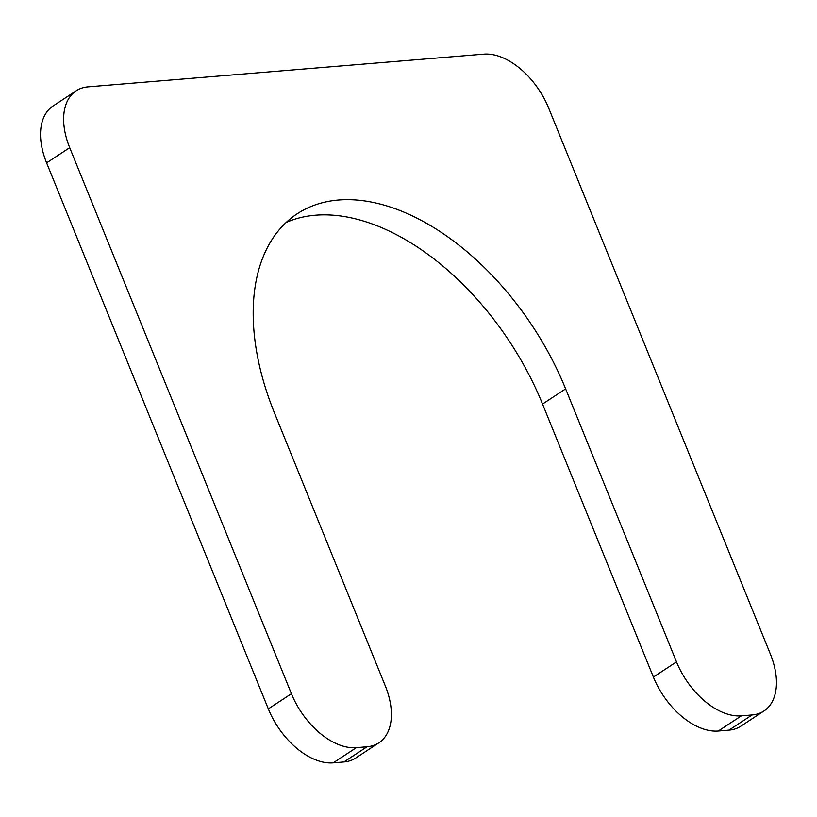 <?xml version="1.0" encoding="UTF-8"?>
<svg xmlns="http://www.w3.org/2000/svg" width="817" height="817" viewBox="0 0 817 817"><rect width="100%" height="100%" fill="white"/><g stroke="black" fill="none" stroke-linecap="round" stroke-linejoin="round"><path stroke-width="1.23" d="M565.63 388.872L676.496 661.882A63.951 38.573 -123.3 0 0 741.387 715.835L752.089 714.946A63.951 38.573 -123.3 0 0 763.915 711.004A63.951 38.573 -123.3 0 0 770.39 654.121L548.677 108.11A63.951 38.573 -123.3 0 0 483.776 54.157L88.001 86.868A63.951 38.573 -123.3 0 0 76.175 90.81A63.951 38.573 -123.3 0 0 69.711 147.693L291.424 693.715A63.951 38.573 -123.3 0 0 356.324 747.657L367.027 746.779A63.951 38.573 -123.3 0 0 378.853 742.827A63.951 38.573 -123.3 0 0 385.318 685.953L274.461 412.942A223.838 135.019 -123.3 0 1 297.102 213.86A223.838 135.019 -123.3 0 1 565.63 388.872L542.539 404.058L653.396 677.068L676.496 661.882M286.195 222.438A223.838 135.019 -123.3 0 1 542.539 404.058M378.853 742.827L355.752 758.013A63.951 38.573 -123.3 0 1 343.926 761.955L333.224 762.843A63.951 38.573 -123.3 0 1 268.323 708.89L291.424 693.715M76.175 90.81L53.085 105.996A63.951 38.573 -123.3 0 0 46.61 162.879L268.323 708.89M763.915 711.004L740.825 726.19A63.951 38.573 -123.3 0 1 728.999 730.132L718.296 731.021A63.951 38.573 -123.3 0 1 653.396 677.068M343.926 761.955L367.027 746.779M333.224 762.843L356.324 747.657M46.61 162.879L69.711 147.693M728.999 730.132L752.089 714.946M718.296 731.021L741.387 715.835"/></g></svg>
